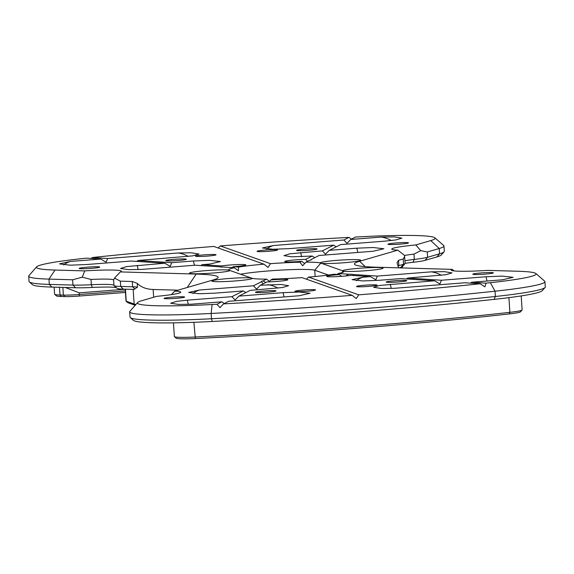 <?xml version="1.0" encoding="UTF-8"?>
<svg xmlns="http://www.w3.org/2000/svg" width="574" height="574" viewBox="0 0 574 574"><rect width="100%" height="100%" fill="white"/><g stroke="black" fill="none" stroke-linecap="round" stroke-linejoin="round"><path stroke-width="0.86" d="M341.659 276.338L339.342 274.594A13.295 0.954 176.2 0 0 337.727 274.709A13.295 0.954 176.2 0 0 326.706 276.381A13.295 0.954 176.2 0 0 342.212 276.295A13.295 0.954 176.2 0 0 350.8 275.341L370.474 276.618L362.926 277.213L352.084 279.646L362.596 280.944L379.098 280.299L400.817 278.591L434.532 280.786L379.5 285.465L373.595 287.316L381.502 288.5L394.302 288.299L464.868 282.767L480.201 283.764L484.93 286.864L486.013 283.147A410.432 29.382 -3.8 0 0 490.361 282.681A91.395 6.544 -3.8 0 0 535.843 273.489A91.395 6.544 -3.8 0 0 517.526 271.237L487.821 270.39A38.221 2.734 176.2 0 1 451.3 270.275A38.221 2.734 176.2 0 1 452.204 269.371L376.372 267.204A108.012 7.735 176.2 0 1 354.732 264.542A108.012 7.735 176.2 0 1 359.554 261.263L397.818 250.156A38.221 2.734 176.2 0 1 391.87 249.274A38.221 2.734 176.2 0 1 415.784 244.94L430.78 240.585A91.395 6.544 -3.8 0 0 434.862 237.808A91.395 6.544 -3.8 0 0 360.458 236.782A410.432 29.382 -3.8 0 0 355.536 237.048L350.764 239.458L346.961 243.326L343.855 240.004L348.992 237.399A410.432 29.382 -3.8 0 0 220.351 245.937L270.512 263.66A46.53 3.329 176.2 0 1 299.987 262.218L301.766 261.313A13.295 0.954 176.2 0 1 300.188 261.45A13.295 0.954 176.2 0 1 284.682 261.536A13.295 0.954 176.2 0 1 295.71 259.864A13.295 0.954 176.2 0 1 305.612 259.369L307.528 261.357M353.29 275.498L353.089 274.494A13.295 0.954 176.2 0 0 348.683 274.207L345.742 275.979M221.212 267.025L221.751 265.941A13.295 0.954 176.2 0 1 230.339 264.987A13.295 0.954 176.2 0 1 245.844 264.901A13.295 0.954 176.2 0 1 234.823 266.573A13.295 0.954 176.2 0 1 233.209 266.688L232.283 267.62M310.678 260.079L310.972 259.613A13.295 0.954 176.2 0 1 311.216 259.771A13.295 0.954 176.2 0 1 309.494 260.359L305.964 262.146A46.53 3.329 176.2 0 1 320.213 262.921L320.522 263.452L321.44 263.315A20.269 1.449 -3.8 0 0 343.855 262.763A20.269 1.449 -3.8 0 0 360.666 260.216A20.269 1.449 -3.8 0 0 337.017 260.352A20.269 1.449 -3.8 0 0 320.213 262.899A20.269 1.449 -3.8 0 0 320.213 262.921M304.672 263.559L301.766 261.313M272.363 279.832A13.295 0.954 176.2 0 1 287.868 279.746A13.295 0.954 176.2 0 1 276.84 281.418A13.295 0.954 176.2 0 1 266.939 281.913L260.345 285.249L280.93 284.467L288.6 285.716L282.487 287.524L250.171 290.401L238.87 296.127L235.067 299.994L231.953 296.672L187.332 300.166L176.534 301.379L170.629 303.223L178.528 304.414L191.336 304.213L221.786 301.824L217.015 304.242L219.971 307.642L223.559 303.883A410.432 29.382 -3.8 0 0 352.199 295.345L302.039 277.622A46.53 3.329 176.2 0 1 272.564 279.064L270.784 279.969A13.295 0.954 176.2 0 1 272.363 279.832M305.081 249.066A10.303 0.739 176.2 0 1 317.099 248.994A10.303 0.739 176.2 0 1 308.561 250.293A10.303 0.739 176.2 0 1 296.543 250.364A10.303 0.739 176.2 0 1 305.081 249.066M396.483 242.931A10.303 0.739 176.2 0 1 408.494 242.859A10.303 0.739 176.2 0 1 399.956 244.158A10.303 0.739 176.2 0 1 387.938 244.223A10.303 0.739 176.2 0 1 396.483 242.931M265.568 250.042A10.303 0.739 176.2 0 1 277.586 249.97A10.303 0.739 176.2 0 1 269.041 251.268A10.303 0.739 176.2 0 1 257.03 251.34A10.303 0.739 176.2 0 1 265.568 250.042M204.035 254.863A10.303 0.739 176.2 0 1 216.046 254.799A10.303 0.739 176.2 0 1 207.508 256.09A10.303 0.739 176.2 0 1 195.49 256.162A10.303 0.739 176.2 0 1 204.035 254.863M174.345 259.312A10.303 0.739 176.2 0 1 186.363 259.247A10.303 0.739 176.2 0 1 177.825 260.546A10.303 0.739 176.2 0 1 165.807 260.61A10.303 0.739 176.2 0 1 174.345 259.312M87.714 267.132A10.303 0.739 176.2 0 1 99.733 267.068A10.303 0.739 176.2 0 1 91.187 268.367A10.303 0.739 176.2 0 1 79.176 268.431A10.303 0.739 176.2 0 1 87.714 267.132M394.725 280.743A10.303 0.739 176.2 0 1 406.744 280.672A10.303 0.739 176.2 0 1 398.205 281.97A10.303 0.739 176.2 0 1 386.187 282.035A10.303 0.739 176.2 0 1 394.725 280.743M481.364 272.923A10.303 0.739 176.2 0 1 493.375 272.851A10.303 0.739 176.2 0 1 484.836 274.15A10.303 0.739 176.2 0 1 472.818 274.214A10.303 0.739 176.2 0 1 481.364 272.923M365.042 285.192A10.303 0.739 176.2 0 1 377.061 285.12A10.303 0.739 176.2 0 1 368.515 286.419A10.303 0.739 176.2 0 1 356.504 286.483A10.303 0.739 176.2 0 1 365.042 285.192M303.502 290.014A10.303 0.739 176.2 0 1 315.521 289.942A10.303 0.739 176.2 0 1 306.982 291.24A10.303 0.739 176.2 0 1 294.964 291.312A10.303 0.739 176.2 0 1 303.502 290.014M263.99 290.989A10.303 0.739 176.2 0 1 276.008 290.918A10.303 0.739 176.2 0 1 267.462 292.216A10.303 0.739 176.2 0 1 255.452 292.288A10.303 0.739 176.2 0 1 263.99 290.989M172.595 297.124A10.303 0.739 176.2 0 1 184.613 297.059A10.303 0.739 176.2 0 1 176.067 298.358A10.303 0.739 176.2 0 1 164.056 298.423A10.303 0.739 176.2 0 1 172.595 297.124M228.897 270.081A20.269 1.449 -3.8 0 0 206.281 270.598A20.269 1.449 -3.8 0 0 189.47 273.152A20.269 1.449 -3.8 0 0 213.119 273.016A20.269 1.449 -3.8 0 0 229.93 270.49L228.897 270.081A46.53 3.329 176.2 0 1 228.782 269.995A46.53 3.329 176.2 0 1 234.4 267.757L238.418 270.82L238.533 267.039A46.53 3.329 176.2 0 1 263.975 264.176L268.008 267.419L270.512 263.66M328.393 275.046L314.731 270.225A39.879 2.856 -3.8 0 0 268.783 270.921A39.879 2.856 -3.8 0 0 240.549 274.243M251.103 277.974A20.269 1.449 -3.8 0 0 228.696 278.519A20.269 1.449 -3.8 0 0 211.885 281.066A20.269 1.449 -3.8 0 0 235.527 280.93A20.269 1.449 -3.8 0 0 252.338 278.383A20.269 1.449 -3.8 0 0 252.338 278.361L229.93 270.49M366.269 270.684A20.269 1.449 -3.8 0 0 383.073 268.13A20.269 1.449 -3.8 0 0 359.432 268.266A20.269 1.449 -3.8 0 0 342.621 270.799L342.936 271.373L343.654 271.201A20.269 1.449 -3.8 0 0 366.269 270.684M535.843 273.489L544.661 281.167A99.704 7.139 176.2 0 1 544.948 281.662A99.704 7.139 176.2 0 1 495.046 291.197A418.74 29.977 176.2 0 1 357.415 303.854A418.74 29.977 176.2 0 1 211.139 313.454A99.704 7.139 176.2 0 1 129.681 311.84A99.704 7.139 176.2 0 1 129.903 311.309L137.624 302.534A91.395 6.544 -3.8 0 0 212.093 304.5A410.432 29.382 -3.8 0 0 217.015 304.242M129.681 311.84L130.033 317.128A99.704 7.139 -3.8 0 0 130.32 317.623A99.704 7.139 -3.8 0 0 211.49 318.749A418.74 29.977 -3.8 0 0 357.767 309.149A418.74 29.977 -3.8 0 0 495.398 296.485A99.704 7.139 -3.8 0 0 545.078 287.481A99.704 7.139 -3.8 0 0 545.3 286.957L544.948 281.662M480.201 283.764A410.432 29.382 -3.8 0 1 358.736 294.835L356.246 298.595L352.199 295.345M299.987 262.218L302.613 265.784L305.964 262.146M350.764 239.458L381.215 237.076L394.252 236.875L401.922 238.124L395.816 239.932L385.219 241.116L340.59 244.61L329.289 250.336L356.877 248.176L373.086 247.53L383.877 248.757L373.043 251.261L319.115 255.487L310.972 259.613M238.533 267.039L233.209 266.688M136.734 261.4L138.018 260.496L171.734 262.691L170.184 266.379L164.824 263.229L126.438 266.601L120.533 268.453L128.433 269.637L141.24 269.436L195.16 265.21L219.462 266.788A13.295 0.954 176.2 0 0 223.867 267.075L234.4 267.757M370.474 276.618L375.834 279.768L377.383 276.08L353.089 274.494M358.736 294.835L308.575 277.106A46.53 3.329 176.2 0 0 334.018 274.243L339.342 274.594M269.034 281.863L270.784 279.969M263.107 283.85L261.579 281.669A13.295 0.954 176.2 0 1 261.335 281.511A13.295 0.954 176.2 0 1 263.057 280.923L266.587 279.136A46.53 3.329 176.2 0 1 252.338 278.361M231.953 296.672L243.261 290.946L215.673 293.106L199.178 293.752L188.667 292.453L199.508 290.021L253.428 285.795L261.579 281.669M253.428 285.795L256.542 289.117L260.345 285.249M63.664 264.951A21.604 16.122 -173.7 0 1 70.315 261.45L59.474 263.882L69.985 265.181L86.487 264.535L131.109 261.034L164.824 263.229M305.612 259.369L312.206 256.033L314.767 257.69M221.751 265.941L202.077 264.664L200.785 265.575M351.424 239.128L348.992 237.399M397.911 265.956A33.235 2.382 176.2 0 1 398.865 265.626L403.551 264.262A33.235 2.382 -3.8 0 0 405.065 263.595L402.281 266.759A30.243 2.167 176.2 0 1 400.91 267.362L399.203 267.857M134.201 289.44L123.281 289.131A30.243 2.167 176.2 0 1 117.225 288.385L114.047 285.622A33.235 2.382 -3.8 0 0 120.705 286.44L132.637 286.785A33.235 2.382 176.2 0 1 137.502 287.108L134.201 289.44M116.364 287.639A32.905 2.353 -3.8 0 0 92.27 287.452A30.243 2.167 176.2 0 1 75.538 287.768L51.897 287.093A96.712 6.924 176.2 0 1 32.517 284.704L29.339 281.942A99.704 7.139 -3.8 0 0 49.321 284.403L72.963 285.077A33.235 2.382 -3.8 0 0 91.345 284.733A29.913 2.138 176.2 0 1 113.889 285.163A29.913 2.138 176.2 0 1 113.932 285.213M404.957 260.747A29.913 2.138 176.2 0 1 414.342 259.412A33.235 2.382 -3.8 0 0 427.644 257.267L439.576 253.808A99.704 7.139 -3.8 0 0 444.097 251.799L441.32 254.964A96.712 6.924 176.2 0 1 436.929 256.908L424.997 260.366A30.243 2.167 176.2 0 1 412.9 262.318A32.905 2.353 -3.8 0 0 405.129 263.344M348.683 274.207L338.151 273.525L337.218 274.451M486.013 283.147L471.785 282.221L502.236 279.832L513.07 277.328L502.279 276.101L486.063 276.747L441.442 280.248L407.727 278.053L445.912 274.709L452.018 272.901L444.348 271.653L431.311 271.846L377.383 276.08M321.44 263.315L342.621 270.799L342.936 271.373L341.831 272.657M343.654 271.201A46.53 3.329 176.2 0 1 343.804 271.76A46.53 3.329 176.2 0 1 338.151 273.525M70.315 261.45L100.766 259.061L86.538 258.135A410.432 29.382 -3.8 0 0 82.19 258.601A91.395 6.544 -3.8 0 0 36.643 266.853A91.395 6.544 -3.8 0 0 55.018 270.045L84.73 270.892A38.221 2.734 176.2 0 1 121.279 271.402A38.221 2.734 176.2 0 1 120.339 271.911L196.179 274.078A108.012 7.735 176.2 0 1 217.898 277.845A108.012 7.735 176.2 0 1 212.997 280.019L174.733 291.126A38.221 2.734 176.2 0 1 180.702 292.403A38.221 2.734 176.2 0 1 156.767 296.342L141.771 300.697A91.395 6.544 -3.8 0 0 137.624 302.534M223.559 303.883L228.696 301.278L299.262 295.746L310.103 293.242L299.312 292.015L283.097 292.661L238.87 296.127M545.078 287.481L542.301 290.645A96.712 6.924 176.2 0 1 494.106 299.377A415.748 29.762 176.2 0 1 212.229 321.476A96.712 6.924 176.2 0 1 133.498 320.385L130.32 317.623M407.727 278.053L406.442 278.957M434.532 280.786L439.892 283.936L441.442 280.248M243.261 290.946L245.823 292.611M471.785 282.221L470.493 283.133M263.057 280.923L265.748 282.516M269.464 281.396L266.587 279.136M336.242 246.813L333.681 245.155L322.38 250.881L289.856 253.794L283.951 255.638L291.857 256.822L312.206 256.033M333.681 245.155L289.454 248.621L272.951 249.267L262.44 247.968L273.281 245.536L343.855 240.004M138.018 260.496L192.842 255.846L198.956 254.038L191.286 252.79L178.249 252.983L107.675 258.522L92.349 257.518A410.432 29.382 -3.8 0 1 213.815 246.447L263.975 264.176M171.734 262.691L193.452 260.983L209.668 260.338L220.459 261.572L209.618 264.076L202.077 264.664M91.223 258.444L92.349 257.518M218.156 247.982L220.351 245.937M308.575 277.106L306.394 279.165M452.204 269.371L454.192 270.935M434.862 237.808L443.68 245.485A99.704 7.139 176.2 0 1 443.967 245.981A99.704 7.139 176.2 0 1 439.225 248.513L427.293 251.979L427.644 257.267L424.997 260.366M400.91 267.362L403.551 264.262L403.206 258.974L398.514 260.338L398.865 265.626L398.119 266.494M415.784 244.94L420.728 250.637L427.293 251.979M134.567 288.794L132.637 286.785L132.285 281.49L120.353 281.145L120.705 286.44L123.281 289.131M75.538 287.768L72.963 285.077L72.611 279.789L48.969 279.108A99.704 7.139 176.2 0 1 28.7 276.159A99.704 7.139 176.2 0 1 28.922 275.628L36.643 266.853M72.611 279.789L82.283 277.177L84.73 270.892M120.339 271.911L114.477 278.096L120.353 281.145M132.285 281.49L137.251 283.391L137.502 287.108M177.976 290.186L153.136 289.475C146.463 289.274 141.168 287.244 137.251 283.391M444.097 251.799A99.704 7.139 -3.8 0 0 444.319 251.276L443.967 245.981M28.7 276.159L29.052 281.447A99.704 7.139 -3.8 0 0 29.339 281.942M114.477 278.096L113.609 280.09A29.913 2.138 -3.8 0 0 113.623 280.019A29.913 2.138 -3.8 0 0 91.001 279.445L82.283 277.177M420.728 250.637L413.99 254.117A29.913 2.138 -3.8 0 0 404.512 255.473M113.953 285.457L113.609 280.09M405.065 263.595A33.235 2.382 -3.8 0 0 405.136 263.423L404.483 255.358L397.818 250.156M403.206 258.974L404.677 256.499M107.675 258.522L106.125 262.21L100.766 259.061M322.38 250.881L325.487 254.203L329.289 250.336M224.348 303.481L221.786 301.824M135.191 305.296L127.995 302.749A14.953 1.069 176.2 0 1 127.823 302.663L126.058 301.128A16.617 1.191 -3.8 0 0 126.251 301.228L134.137 304.012A106.348 7.613 -3.8 0 0 135.902 304.493M398.514 260.338L397.036 262.806L398.636 267.843M125.225 289.188L126.015 301.049A16.617 1.191 -3.8 0 0 126.058 301.128M173.456 322.853L174.367 336.536A26.583 1.901 -3.8 0 0 174.446 336.665A26.583 1.901 -3.8 0 0 194.859 337.031A412.096 29.496 -3.8 0 0 509.884 312.335A26.583 1.901 -3.8 0 0 522.067 310.046A26.583 1.901 -3.8 0 0 522.125 309.91L521.192 295.919M522.067 310.046L520.518 311.804A24.926 1.787 176.2 0 1 509.102 313.942A410.432 29.382 176.2 0 1 195.347 338.545A24.926 1.787 176.2 0 1 176.204 338.201L174.446 336.665M54.128 287.158L54.602 294.218A26.583 1.901 -3.8 0 0 54.681 294.347A26.583 1.901 -3.8 0 0 60.005 295.007L63.391 295.101A16.617 1.191 -3.8 0 0 79.391 294.498L125.34 290.896M125.225 289.246L79.284 292.848L65.271 287.474M401.994 267.936A26.583 1.901 -3.8 0 0 402.302 267.728A26.583 1.901 -3.8 0 0 402.36 267.592L402.302 266.731M125.441 292.431L79.219 296.055A14.953 1.069 176.2 0 1 64.819 296.6L61.432 296.5A24.926 1.787 176.2 0 1 56.439 295.883L54.681 294.347M441.356 275.319A21.604 16.122 6.3 0 0 431.311 271.846M362.926 277.213A21.604 16.122 6.3 0 0 356.275 280.708M277.938 288.126A21.604 16.122 6.3 0 0 267.893 284.661M199.508 290.021A21.604 16.122 6.3 0 0 192.857 293.522M381.215 237.076A21.604 16.122 -173.7 0 1 391.26 240.542M266.63 249.037A21.604 16.122 -173.7 0 1 273.281 245.536M178.249 252.983A21.604 16.122 -173.7 0 1 188.294 256.456M171.375 294.634L174.733 291.126M494.106 299.377L495.398 296.485L495.046 291.197L490.361 282.681M212.093 304.5L211.139 313.454L211.49 318.749L212.229 321.476M436.929 256.908L439.576 253.808L439.225 248.513L430.78 240.585M55.018 270.045L48.969 279.108L49.321 284.403L51.897 287.093M196.179 274.078L187.217 287.502M365.286 266.645L359.554 261.263M91.001 279.445L91.345 284.733L92.27 287.452M412.9 262.318L414.342 259.412L413.99 254.117M127.995 302.749L126.251 301.228L125.448 289.196M135.371 305.095L134.137 304.012L133.168 289.411M153.653 297.246L153.136 289.475M195.347 338.545L193.883 322.308M509.102 313.942L509.884 312.335L508.916 297.648M79.219 296.055L79.284 292.848M64.819 296.6L63.391 295.101L62.875 287.409M61.432 296.5L60.005 295.007L59.495 287.309M401.068 267.914L401.032 267.326M320.522 263.452L314.731 270.225L315.148 276.517M283.097 292.661L284.051 296.937M187.332 300.166L188.265 304.342M390.298 284.259L391.231 288.428M486.063 276.747L487.017 281.03M193.452 260.983L194.407 265.267M137.236 265.396L138.162 269.565M300.661 252.582L301.587 256.75M356.877 248.176L357.824 252.452"/></g></svg>
